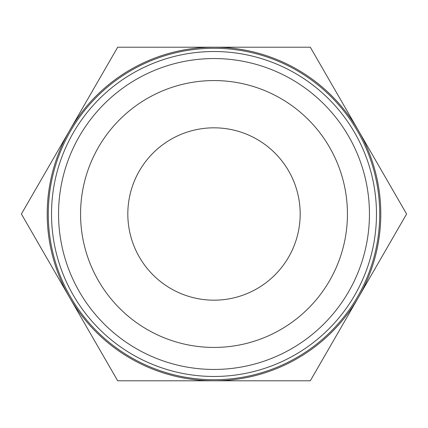 <?xml version="1.0" encoding="UTF-8"?>
<svg xmlns="http://www.w3.org/2000/svg" width="428" height="428" viewBox="0 0 428 428"><rect width="100%" height="100%" fill="white"/><g stroke="black" fill="none" stroke-linecap="round" stroke-linejoin="round"><path stroke-width="0.64" d="M96.899 150.025A133.44 133.44 0 0 1 277.975 96.899A133.44 133.44 0 0 1 331.101 277.975A133.44 133.44 0 0 1 150.025 331.101A133.44 133.44 0 0 1 96.899 150.025M289.628 255.318A86.178 86.178 0 0 0 214 127.822A86.178 86.178 0 0 0 138.372 255.318A86.178 86.178 0 0 0 289.628 255.318M350.42 139.475A155.45 155.45 0 0 0 139.475 77.58A155.45 155.45 0 0 0 77.58 288.525A155.45 155.45 0 0 0 288.525 350.42A155.45 155.45 0 0 0 350.42 139.475M356.583 136.109A162.469 162.469 0 0 0 136.109 71.417A162.469 162.469 0 0 0 71.417 291.891A162.469 162.469 0 0 0 291.891 356.583A162.469 162.469 0 0 0 356.583 136.109M68.566 293.453A165.722 165.722 0 0 1 134.547 68.566A165.722 165.722 0 0 1 359.434 134.547A165.722 165.722 0 0 1 293.453 359.434A165.722 165.722 0 0 1 68.566 293.453M358.45 297.396A166.797 166.797 0 0 0 134.034 67.624A166.797 166.797 0 0 0 214 380.797A166.797 166.797 0 0 0 358.45 297.396L310.3 380.797L117.7 380.797L21.4 214L117.7 47.203L310.3 47.203L406.6 214L358.45 297.396M153.871 47.203L124.409 47.203M176.652 47.203L154.984 47.203M238.252 47.203L227.348 47.203M268.105 47.203L263.455 47.203M297.176 47.203L272.31 47.203M27.959 225.363L40.393 246.897M76.221 308.957L80.453 316.287M99.612 349.467L114.346 374.987M316.859 369.434L329.293 347.9M365.121 285.84L369.353 278.51M388.512 245.33L403.246 219.81M42.5 250.546L44.822 254.569M48.525 260.978L49.996 263.525M92.427 337.023L99.055 348.504M331.4 344.251L333.722 340.228M337.425 333.819L338.896 331.272M381.327 257.774L387.955 246.293"/></g></svg>
